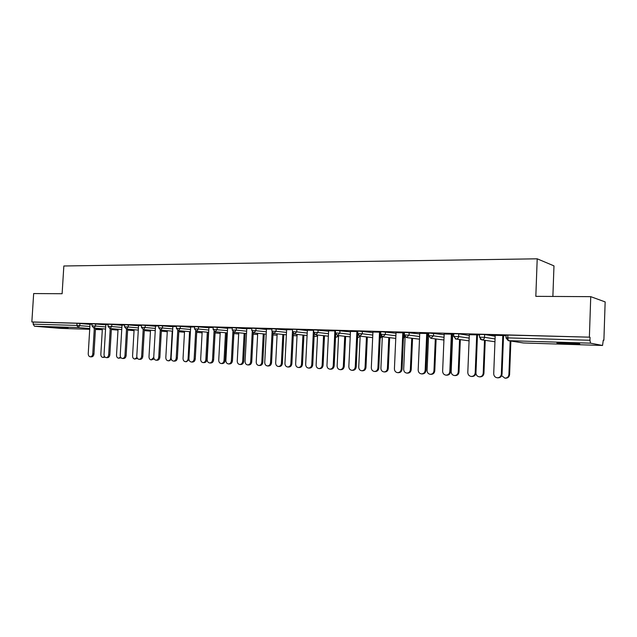 <?xml version="1.0" encoding="UTF-8"?>
<svg xmlns="http://www.w3.org/2000/svg" width="637" height="637" viewBox="0 0 637 637"><rect width="100%" height="100%" fill="white"/><g stroke="black" fill="none" stroke-linecap="round" stroke-linejoin="round"><path stroke-width="0.96" d="M68.143 328.262L53.986 327.259L68.143 328.262M571.23 343.972L579.574 344.044C580.92 343.725 576.174 343.351 565.322 342.937L557.104 342.873C555.822 343.192 560.528 343.558 571.23 343.972M552.876 296.444L553.975 265.876L537.206 258.813L63.843 265.987L62.115 293.721L33.665 293.561L31.85 321.956L589.376 337.164L590.746 296.659L605.15 301.906L603.892 340.246L603.287 340.118L602.538 345.461L523.487 342.969L602.538 345.461M427.499 335.181L428.59 335.213M452.087 335.89L452.636 335.906M603.279 340.23L603.892 340.246M506.128 335.134L507.88 335.062L507.769 337.889L589.95 340.262L590.523 343.168L602.498 345.453M507.88 335.062L589.376 337.164M589.95 340.262L590.045 337.307M60.65 328.389L89.721 329.305L60.65 328.389L34.47 326.224L33.156 324.161L33.291 322.083L31.85 321.956M537.206 258.813L535.828 296.348L590.746 296.659M506.112 335.627L491.716 335.229M491.716 335.333L495.204 335.428M502.808 335.635L506.104 335.731M92.126 323.739L105.822 324.822M33.291 322.083L77.021 323.278L90.016 324.368M108.179 324.615L105.83 324.623M124.677 324.631L138.555 325.754M141.51 325.539L138.563 325.531M158.812 325.571L172.874 326.733M176.481 326.502L172.89 326.486M194.651 326.558L208.904 327.76M213.22 327.522L208.92 327.482M232.322 327.593L246.766 328.851M251.862 328.588L246.782 328.533M271.967 328.684L286.61 330.006M286.634 329.552L284.946 363.393C285.01 365.447 285.917 366.649 287.661 366.984C289.501 366.904 290.568 365.805 290.87 363.679L292.59 329.202L296.85 329.393L296.723 331.877L292.463 331.686L292.558 329.719L286.634 329.64M313.754 329.831L328.604 331.224M335.484 330.906L328.62 330.81M334.863 330.977L335.476 330.993M357.851 331.049L372.908 332.53M380.815 332.164L372.932 332.036M379.525 332.219L380.807 332.251M404.463 332.331L419.727 333.923M428.757 333.493L419.759 333.334M426.726 333.525L428.757 333.581M427.523 334.544L428.613 334.568M428.613 334.481L427.531 334.449M453.807 333.692L458.744 333.828L469.286 335.428M479.557 334.895L469.318 334.712M476.707 334.911L479.557 334.99M479.581 334.401L484.638 334.536L495.172 336.225M452.119 335.237L452.66 335.253M452.668 335.166L452.119 335.15M453.791 334.186L444.18 334.011M451.354 334.21L453.783 334.282M428.781 333L444.156 334.664M403.627 333.868L404.399 333.884M404.399 333.796L403.627 333.772M404.447 332.817L396.015 332.673M402.799 332.864L404.439 332.912M403.611 334.226L404.376 334.321M380.83 331.678L395.991 333.215M357.835 331.527L350.477 331.415M356.887 331.59L357.827 331.614L357.731 333.581M335.5 330.428L350.454 331.869M313.73 330.308L307.353 330.213M296.85 329.393L307.329 330.603M271.943 329.146L266.449 329.082M251.886 328.127L266.433 329.417M232.298 328.047L227.616 328.007M213.244 327.068L227.6 328.302M194.627 327.004L190.678 326.98M176.505 326.056L190.67 327.243M158.788 326.017L155.524 326.001M141.533 325.093L155.508 326.232M124.645 325.069L122.009 325.077M108.21 324.177L121.993 325.276M92.094 324.169L90.032 324.185M495.204 335.333L493.715 373.704C493.842 376.029 495.021 377.391 497.258 377.797C499.631 377.741 500.993 376.499 501.335 374.078L502.06 374.118C501.717 376.531 500.356 377.773 497.983 377.829L497.521 377.813M503.533 335.659L502.06 374.118M502.816 335.54L501.335 374.078M501.669 375.687L504.902 378.147C507.235 378.091 508.573 376.881 508.907 374.508L509.6 374.548C509.266 376.913 507.936 378.123 505.603 378.179L505.165 378.163M508.907 374.508L510.181 340.946M509.6 374.548L510.874 341.05M469.326 334.616L467.805 372.422C467.916 374.715 469.063 376.061 471.237 376.451C473.538 376.395 474.86 375.169 475.202 372.788L475.966 372.828C475.624 375.209 474.31 376.427 472.001 376.491L471.484 376.467M477.471 334.935L475.966 372.828M476.707 334.815L475.202 372.788M444.18 333.915L442.635 371.18C442.747 373.441 443.854 374.763 445.964 375.153C448.201 375.082 449.491 373.879 449.818 371.53L450.622 371.578C450.295 373.919 449.013 375.121 446.776 375.185L446.195 375.161M452.159 334.234L450.622 371.578M451.362 334.114L449.818 371.53M419.759 333.239L418.183 369.97C418.286 372.199 419.361 373.505 421.415 373.887C423.589 373.815 424.839 372.629 425.166 370.312L426.002 370.36C425.683 372.669 424.433 373.855 422.259 373.927L421.63 373.895M427.57 333.549L426.002 370.36M426.734 333.43L425.166 370.312M396.023 332.586L394.422 368.799C394.518 370.997 395.561 372.279 397.56 372.653C399.67 372.581 400.888 371.411 401.206 369.134L402.082 369.181C401.764 371.451 400.546 372.621 398.436 372.693L397.759 372.661M403.667 332.888L402.082 369.181M402.799 332.769L401.206 369.134M372.932 331.941L371.315 367.653C371.403 369.826 372.414 371.092 374.365 371.459C376.411 371.387 377.598 370.224 377.916 367.979L378.816 368.035C378.505 370.272 377.319 371.427 375.273 371.498L374.548 371.467M380.424 332.243L378.816 368.035M379.525 332.124L377.916 367.979M475.935 373.186C476.181 375.273 477.304 376.491 479.311 376.825C481.58 376.77 482.878 375.575 483.212 373.242L483.945 373.282C483.61 375.607 482.313 376.801 480.051 376.865L479.557 376.841M483.212 373.242L484.51 340.254M483.945 373.282L485.235 340.357M452.708 334.25L451.171 371.658C451.275 373.871 452.366 375.169 454.452 375.543C456.649 375.48 457.915 374.301 458.242 372.008L459.006 372.048C458.688 374.341 457.422 375.519 455.224 375.583L454.675 375.559M458.242 372.008L459.564 339.561M459.006 372.048L460.328 339.664M428.653 333.581L427.093 370.463C427.196 372.653 428.255 373.927 430.278 374.301C432.419 374.238 433.646 373.067 433.964 370.806L434.776 370.853C434.458 373.107 433.224 374.269 431.09 374.341L430.485 374.309M433.964 370.806L435.31 338.884M434.776 370.853L436.114 338.988M405.092 336.885L403.683 369.309C403.77 371.467 404.806 372.725 406.772 373.091C408.858 373.019 410.053 371.873 410.363 369.635L411.207 369.683C410.889 371.912 409.695 373.059 407.616 373.131L406.971 373.099M410.363 369.635L411.725 338.215M411.207 369.683L412.561 338.319M382.311 336.718L380.902 368.186C380.99 370.312 381.993 371.554 383.912 371.904C385.934 371.841 387.097 370.702 387.407 368.505L388.275 368.552C387.965 370.75 386.802 371.881 384.78 371.952L384.095 371.92M387.407 368.505L388.785 337.554M388.275 368.552L389.653 337.658M350.477 331.32L348.837 366.546C348.917 368.688 349.904 369.938 351.799 370.288C353.798 370.216 354.944 369.078 355.255 366.864L356.194 366.912C355.884 369.118 354.729 370.264 352.739 370.336L351.974 370.296M362.381 331.192L362.262 333.78L357.739 333.581L356.194 366.912M356.895 331.503L355.255 366.864M360.16 336.169L358.735 367.087C358.814 369.189 359.786 370.416 361.657 370.758C363.623 370.686 364.762 369.571 365.065 367.398L365.964 367.445C365.662 369.611 364.523 370.734 362.557 370.806L361.832 370.766M365.065 367.398L366.458 336.909M365.964 367.445L367.35 337.013M328.628 330.714L326.964 365.463C327.044 367.581 327.999 368.807 329.847 369.157C331.781 369.086 332.912 367.955 333.215 365.773L334.178 365.829C333.868 368.003 332.745 369.126 330.81 369.205L330.006 369.165M335.675 334.25L334.178 365.829M334.871 330.89L333.215 365.773M338.589 335.58L337.148 366.02C337.228 368.09 338.175 369.301 339.991 369.643C341.91 369.571 343.017 368.465 343.319 366.323L344.243 366.379C343.94 368.512 342.833 369.611 340.922 369.691L340.158 369.651M343.319 366.323L344.728 336.272M344.243 366.379L345.644 336.376M307.353 330.125L305.672 364.412C305.744 366.498 306.676 367.716 308.475 368.059C310.362 367.979 311.461 366.864 311.756 364.714L312.743 364.77C312.448 366.912 311.35 368.027 309.463 368.106L308.627 368.067M314.24 334.051L312.743 364.77M313.428 330.3L311.756 364.714M317.576 334.998L316.127 364.977C316.199 367.031 317.122 368.218 318.89 368.552C320.761 368.481 321.836 367.39 322.131 365.28L323.086 365.327C322.792 367.438 321.709 368.528 319.846 368.6L319.049 368.56M322.131 365.28L323.556 335.651M323.086 365.327L324.504 335.755M293.37 333.708L291.881 363.735C291.587 365.853 290.52 366.952 288.68 367.031L287.813 366.992M297.105 334.425L295.648 363.966C295.711 365.988 296.611 367.167 298.339 367.493C300.154 367.422 301.213 366.339 301.5 364.26L302.471 364.308C302.185 366.386 301.134 367.461 299.318 367.541L298.482 367.501M301.5 364.26L302.933 335.046M302.471 364.308L303.905 335.15M266.457 328.995L264.745 362.389C264.809 364.428 265.693 365.606 267.397 365.933C269.188 365.853 270.223 364.77 270.518 362.676L271.553 362.732C271.258 364.818 270.223 365.909 268.432 365.988L267.532 365.941M273.05 333.278L271.553 362.732M272.063 332.243L270.518 362.676M277.159 333.86L275.686 362.979C275.749 364.977 276.625 366.14 278.305 366.458C280.081 366.386 281.108 365.32 281.395 363.265L282.39 363.321C282.103 365.367 281.076 366.434 279.309 366.506L278.441 366.466M281.395 363.265L282.844 334.449M282.39 363.321L283.831 334.552M246.79 328.453L245.07 361.418C245.126 363.432 245.978 364.595 247.642 364.913C249.386 364.834 250.405 363.759 250.691 361.697L251.75 361.752C251.464 363.815 250.445 364.89 248.701 364.969L247.769 364.921M253.247 332.793L251.75 361.752M252.228 332.052L250.691 361.697M257.706 333.302L256.225 362.023C256.281 363.998 257.133 365.136 258.781 365.455C260.501 365.375 261.504 364.324 261.791 362.294L262.81 362.349C262.524 364.372 261.52 365.423 259.8 365.503L258.909 365.463M261.791 362.294L263.248 333.868M262.81 362.349L264.259 333.971M227.616 327.92L225.88 360.47C225.936 362.461 226.772 363.608 228.388 363.926C230.092 363.838 231.088 362.779 231.366 360.741L232.441 360.805C232.163 362.835 231.167 363.894 229.471 363.974L228.516 363.926M233.954 332.275L232.441 360.805M232.903 331.742L231.366 360.741M238.74 332.761L237.251 361.083C237.306 363.034 238.134 364.165 239.735 364.475C241.415 364.396 242.394 363.353 242.673 361.354L243.716 361.41C243.438 363.401 242.458 364.444 240.77 364.523L239.854 364.475M242.673 361.354L244.146 333.302M243.716 361.41L245.173 333.398M208.92 327.402L207.176 359.547C207.224 361.513 208.036 362.644 209.621 362.955C211.277 362.875 212.248 361.824 212.527 359.809L213.618 359.873C213.339 361.88 212.376 362.923 210.712 363.01L209.732 362.963M217.217 327.211L217.09 329.568L215.155 331.726L213.618 359.873M214.064 331.359L212.527 359.809M220.235 332.227L218.738 360.168C218.786 362.095 219.59 363.209 221.158 363.512C222.799 363.432 223.754 362.405 224.033 360.431L225.084 360.486C224.813 362.461 223.858 363.488 222.217 363.568L221.27 363.52M224.033 360.431L225.506 332.737M225.084 360.486L226.557 332.84M190.686 326.9L188.934 358.647C188.974 360.582 189.77 361.705 191.307 362.007C192.923 361.927 193.871 360.892 194.15 358.902L195.264 358.965C194.986 360.948 194.038 361.983 192.422 362.063L191.418 362.015M196.785 331.192L195.264 358.965M195.686 330.937L194.15 358.902M202.176 331.702L200.671 359.276C200.719 361.179 201.499 362.278 203.028 362.58C204.628 362.501 205.568 361.482 205.839 359.531L206.914 359.587C206.643 361.537 205.703 362.549 204.103 362.628L203.139 362.58M205.839 359.531L207.32 332.195M206.914 359.587L208.395 332.299M172.89 326.407L171.13 357.771C171.17 359.682 171.942 360.789 173.447 361.091C175.024 361.004 175.947 359.977 176.218 358.018L177.349 358.082C177.078 360.04 176.154 361.06 174.578 361.139L173.551 361.091M178.878 330.659L177.349 358.082M177.763 330.484L176.218 358.018M189.006 359.642L186.426 361.72L185.439 361.673M184.547 331.192L183.042 358.4C183.082 360.287 183.846 361.37 185.335 361.665C186.896 361.585 187.811 360.582 188.082 358.655L189.571 331.662M155.524 325.921L153.756 356.911C153.788 358.798 154.544 359.897 156.009 360.192C157.554 360.104 158.454 359.093 158.724 357.158L159.871 357.214C159.6 359.149 158.693 360.16 157.156 360.247L156.113 360.192M161.408 330.141L159.871 357.214M160.269 330.014L158.724 357.158M171.401 359.435L169.163 360.829L168.16 360.781M167.34 330.691L165.819 357.556C165.859 359.411 166.607 360.486 168.057 360.773C169.585 360.693 170.477 359.698 170.748 357.795L172.245 331.136M138.571 325.451L136.796 356.075C136.828 357.938 137.56 359.021 138.993 359.308C140.498 359.22 141.382 358.225 141.645 356.314L142.799 356.37C142.537 358.281 141.653 359.284 140.148 359.364L138.993 359.308M144.344 329.632L142.799 356.37M143.19 329.528L141.645 356.314M154.234 358.989L151.184 359.905L153.764 357.421M150.523 330.197L149.002 356.72C149.034 358.559 149.767 359.618 151.184 359.905M122.009 324.997L120.226 355.255C120.258 357.102 120.974 358.169 122.376 358.456C123.841 358.368 124.709 357.381 124.971 355.486L126.134 355.55C125.871 357.437 125.011 358.424 123.546 358.512L122.376 358.456M127.687 329.138L126.134 355.55M126.524 329.034L124.971 355.486M137.473 358.44L134.702 359.053L136.963 357.461M134.104 329.711L132.576 355.908C132.607 357.723 133.316 358.774 134.702 359.053M105.838 324.552L104.046 354.459C104.07 356.282 104.771 357.333 106.14 357.612C107.573 357.524 108.417 356.553 108.68 354.682L109.859 354.745C109.604 356.609 108.752 357.588 107.319 357.675L106.14 357.612M111.411 328.652L109.859 354.745M110.233 328.549L108.68 354.682M121.094 357.835L118.601 358.225L120.576 357.086M118.052 329.233L116.523 355.112C116.547 356.911 117.24 357.946 118.601 358.225M90.032 324.114L88.24 353.67C88.256 355.478 88.941 356.521 90.279 356.8C91.68 356.712 92.508 355.741 92.763 353.901L93.957 353.957C93.703 355.804 92.875 356.768 91.473 356.855L90.279 356.8M95.51 328.174L93.957 353.957M94.324 328.071L92.763 353.901M105.097 357.19L102.86 357.413L104.564 356.593M102.366 328.772L100.829 354.339C100.853 356.115 101.53 357.142 102.86 357.413M590.523 343.168L508.501 340.668L523.104 342.929M506.128 335.062L506.025 337.881L507.769 337.889L508.278 340.652L523.495 342.969M95.431 329.488L102.31 329.703L95.431 329.488M102.31 329.624L95.462 329.034M89.761 328.549L78.168 327.553L34.47 326.224M33.156 324.161L76.886 325.427L77.021 323.278M79.92 323.453L79.784 325.595L78.168 327.553L76.886 325.427L89.889 326.486M506.017 337.952L508.278 340.652M484.638 334.536L484.526 337.323L495.068 338.932M479.581 334.329L479.47 337.108L481.898 339.855C483.435 339.744 484.311 338.9 484.526 337.323L479.47 337.172M458.744 333.828L458.632 336.575L469.182 338.096M433.606 333.143L433.494 335.842L444.045 337.299M409.185 332.474L409.073 335.134L419.616 336.527M385.449 331.821L385.337 334.449L395.88 335.787M403.5 336.75L404.24 336.846L404.352 334.321M357.859 330.993L357.739 333.581L359.809 336.129L362.262 333.78L372.796 335.07M380.257 335.978L381.388 336.113M339.935 330.571L339.816 333.127L350.334 334.369M357.652 335.237L358.297 335.309M318.102 329.974L317.982 332.498L328.485 333.7M292.463 331.686L294.469 334.138L296.723 331.877L307.209 333.047M276.155 328.827L276.028 331.28L286.491 332.41M256.002 328.278L255.875 330.699L266.314 331.797M236.359 327.737L236.231 330.125L246.646 331.2M213.252 327.028L213.124 329.385L227.473 330.619M198.553 326.701L198.425 329.034L208.777 330.054M180.351 326.2L180.223 328.501L190.543 329.504M162.594 325.714L162.459 327.991L172.746 328.971M145.26 325.236L145.132 327.482L155.38 328.445M128.34 324.774L128.212 326.996L138.428 327.936M111.817 324.321L111.69 326.518L121.866 327.442M95.685 323.883L95.55 326.048L105.694 326.956M494.957 341.758L481.691 339.839L480.171 339.059M453.807 333.621L453.695 336.36L456.076 339.067C457.573 338.964 458.417 338.128 458.632 336.575L453.695 336.424M469.071 340.867L455.248 338.892M428.781 332.936L428.669 335.635L430.827 338.295L433.494 335.842L428.669 335.699M406.478 337.554L409.073 335.134L404.352 334.935L406.478 337.554L419.504 339.187M403.412 338.677L404.344 336.909L403.42 338.597M380.838 331.622L380.719 334.25L382.821 336.83L385.337 334.449L380.711 334.298M380.154 338.374L381.794 336.455M357.835 337.753L359.881 336.137M335.508 330.38L335.388 332.936L337.435 335.452L339.816 333.127L335.38 332.984M336.607 337.084L338.581 335.611M313.754 329.783L313.635 332.299L315.665 334.783L317.982 332.498L313.635 332.347M335.54 336.973L336.328 337.053M315.944 336.432L317.552 335.595M314.129 336.24L315.689 336.4M295.799 335.795L297.065 335.309M271.975 328.636L271.848 331.089L273.83 333.509L276.028 331.28L271.848 331.129M293.283 335.54L295.56 335.771M276.163 335.173L277.103 334.919M251.894 328.087L251.766 330.507L253.733 332.904L255.875 330.699L251.758 330.547M272.97 334.855L275.94 335.158M253.176 334.194L257.651 334.457M232.322 327.553L232.194 329.942L234.145 332.307L236.231 330.125L232.194 329.974M233.883 333.557L238.676 333.955M215.155 331.726L213.116 329.425M215.075 332.936L220.171 333.414M194.651 326.518L194.524 328.851L196.443 331.152L198.425 329.034L194.524 328.883M176.513 326.025L176.385 328.326L178.28 330.603L180.223 328.501L176.377 328.358M202.112 332.832L196.722 332.331M158.812 325.539L158.685 327.808L160.572 330.062L162.459 327.991L158.685 327.84M141.541 325.061L141.406 327.307L143.285 329.536L145.132 327.482L141.406 327.338M124.677 324.599L124.549 326.821L126.405 329.018L128.212 326.996L124.541 326.845M108.21 324.153L108.075 326.343L109.922 328.517L111.69 326.518L108.075 326.367M92.126 323.707L91.991 325.881L93.83 328.031L95.55 326.048L91.991 325.905M290.87 363.679L291.881 363.735M188.082 358.655L188.934 358.695M430.827 338.295L443.933 340.015M404.471 332.267L404.352 334.935M404.399 335.611L404.344 336.862M382.821 336.83L395.76 338.398M380.154 338.39L381.913 336.535M359.809 336.129L372.677 337.634M357.883 337.753L360.04 336.161M337.435 335.452L350.223 336.893M336.67 337.084L338.565 336.033M315.665 334.783L328.366 336.185M316.008 336.432L317.537 335.818M294.469 334.138L307.09 335.492M295.871 335.803L297.057 335.452M273.83 333.509L286.371 334.815M276.227 335.181L277.103 334.998M253.733 332.904L266.194 334.17M257.077 334.576L257.651 334.505M234.145 332.307L246.519 333.533M215.051 331.726L227.353 332.92M196.443 331.152L208.657 332.323M178.28 330.603L190.415 331.742M160.572 330.062L172.627 331.176M178.822 331.742L184.491 332.267M143.285 329.536L155.261 330.619M161.344 331.176L167.276 331.71M126.405 329.018L138.301 330.085M144.288 330.619L150.467 331.168M109.922 328.517L121.747 329.56M127.631 330.077L134.049 330.643M93.83 328.031L105.567 329.05M111.356 329.552L117.996 330.125"/></g></svg>
